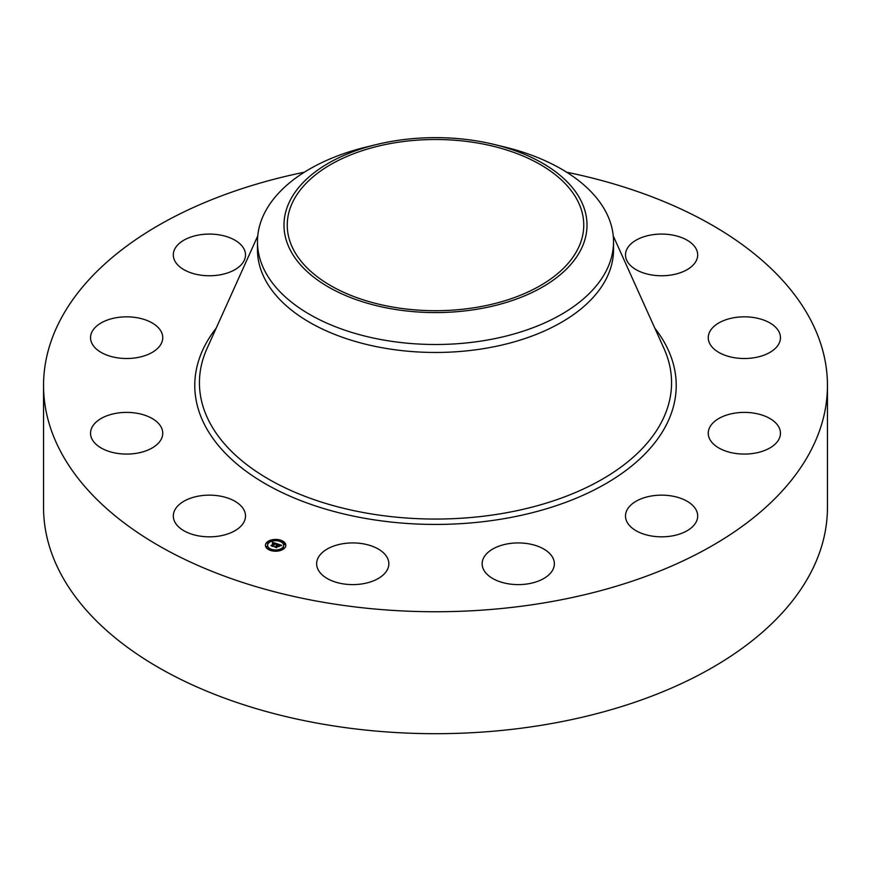 <?xml version="1.0" encoding="UTF-8"?>
<svg xmlns="http://www.w3.org/2000/svg" width="871" height="871" viewBox="0 0 871 871"><rect width="100%" height="100%" fill="white"/><g stroke="black" fill="none" stroke-linecap="round" stroke-linejoin="round"><path stroke-width="1.31" d="M244.043 510.123A36.103 20.839 180 0 1 245.502 515.991A36.103 20.839 180 0 1 214.538 536.623A36.103 20.839 180 0 1 174.766 521.86A36.103 20.839 180 0 1 173.307 515.991A36.103 20.839 180 0 1 204.271 495.359A36.103 20.839 180 0 1 244.043 510.123M566.64 172.208A391.95 226.286 180 0 1 827.45 385.45L827.45 507.401A391.95 226.286 180 0 1 545.845 724.541A391.95 226.286 180 0 1 43.55 507.401L43.55 385.45A391.95 226.286 180 0 1 304.36 172.208M827.45 385.45A391.95 226.286 180 0 1 545.845 602.59A391.95 226.286 180 0 1 43.55 385.45M477.243 307.234A148.255 85.598 180 0 1 287.245 225.099A148.255 85.598 180 0 1 393.757 142.964A148.255 85.598 180 0 1 583.755 225.099A148.255 85.598 180 0 1 477.243 307.234M580.881 249.727A151.51 87.47 0 0 0 494.336 144.499A151.51 87.47 0 0 0 376.664 144.499A151.51 87.47 0 0 0 290.119 200.472A151.51 87.47 0 0 0 392.843 309.042A151.51 87.47 0 0 0 580.881 249.727M494.336 144.499L504.636 147.003A178.032 102.778 0 0 1 613.532 241.713A178.032 102.778 0 0 1 606.325 270.652A178.032 102.778 180 0 1 485.626 340.343A178.032 102.778 0 0 1 257.468 241.713A178.032 102.778 0 0 1 264.675 212.785A178.032 102.778 180 0 1 366.364 147.003L376.664 144.499M613.532 241.713L613.532 249.672A178.032 102.778 180 0 1 485.626 348.302A178.032 102.778 180 0 1 257.468 249.672L257.468 241.713M709.277 332.755A36.103 20.839 180 0 1 748.646 316.979A36.103 20.839 180 0 1 780.46 337.676A36.103 20.839 180 0 1 779.436 342.597A36.103 20.839 180 0 1 740.067 358.373A36.103 20.839 180 0 1 708.254 337.676A36.103 20.839 180 0 1 709.277 332.755M152.773 352.058A36.103 20.839 180 0 1 113.23 357.023A36.103 20.839 180 0 1 90.54 337.676A36.103 20.839 180 0 1 100.524 323.293A36.103 20.839 180 0 1 140.068 318.329A36.103 20.839 180 0 1 162.746 337.676A36.103 20.839 180 0 1 152.773 352.058M718.227 418.842A36.103 20.839 180 0 1 757.77 413.888A36.103 20.839 180 0 1 780.46 433.235A36.103 20.839 180 0 1 770.476 447.618A36.103 20.839 180 0 1 730.932 452.582A36.103 20.839 180 0 1 708.254 433.235A36.103 20.839 180 0 1 718.227 418.842M219.568 274.92A36.103 20.839 180 0 1 173.307 254.92A36.103 20.839 180 0 1 199.241 234.92A36.103 20.839 180 0 1 245.502 254.92A36.103 20.839 180 0 1 219.568 274.92M651.432 495.991A36.103 20.839 180 0 1 697.693 515.991A36.103 20.839 180 0 1 671.759 535.992A36.103 20.839 180 0 1 625.498 515.991A36.103 20.839 180 0 1 651.432 495.991M526.77 543.515A36.103 20.839 180 0 1 554.359 563.766A36.103 20.839 180 0 1 509.742 584.027A36.103 20.839 180 0 1 482.153 563.766A36.103 20.839 180 0 1 526.77 543.515M377.666 548.686A36.103 20.839 180 0 1 388.847 563.766A36.103 20.839 180 0 1 366.952 582.928A36.103 20.839 180 0 1 327.823 578.856A36.103 20.839 180 0 1 316.641 563.766A36.103 20.839 180 0 1 338.536 544.604A36.103 20.839 180 0 1 377.666 548.686M626.957 260.788A36.103 20.839 180 0 1 625.498 254.92A36.103 20.839 180 0 1 656.462 234.288A36.103 20.839 180 0 1 696.234 249.052A36.103 20.839 180 0 1 697.693 254.92A36.103 20.839 180 0 1 666.729 275.552A36.103 20.839 180 0 1 626.957 260.788M161.723 438.157A36.103 20.839 180 0 1 122.354 453.933A36.103 20.839 180 0 1 90.54 433.235A36.103 20.839 180 0 1 91.564 428.314A36.103 20.839 180 0 1 130.933 412.538A36.103 20.839 180 0 1 162.746 433.235A36.103 20.839 180 0 1 161.723 438.157M266.787 542.383A10.212 5.89 180 0 1 278.274 539.628A10.212 5.89 180 0 1 285.84 545.322A10.212 5.89 180 0 1 284.469 548.273A10.212 5.89 180 0 1 272.982 551.016A10.212 5.89 180 0 1 265.415 545.322A10.212 5.89 180 0 1 266.787 542.383M285.83 545.584A10.212 5.89 0 0 0 280.81 540.749M279.852 540.466A10.212 5.89 0 0 0 273.777 540.031M272.645 540.194A10.212 5.89 0 0 0 267.255 542.459M267.179 542.513L268.344 542.687L267.179 542.513A10.212 5.89 0 0 0 266.787 542.883A10.212 5.89 0 0 0 265.426 545.584M267.593 545.584A8.046 4.649 0 0 0 267.582 545.834A8.046 4.649 0 0 0 270.827 549.557M271.404 550.69L271.676 549.895L270.446 549.895L271.676 549.895A8.046 4.649 0 0 0 277.381 550.363M278.448 550.178A8.046 4.649 0 0 0 282.596 548.153A8.046 4.649 0 0 0 283.674 545.834A8.046 4.649 0 0 0 283.663 545.584M279.656 540.945L280.81 540.76L279.569 540.76M282.999 548.142L284 548.697M284.066 548.142L282.912 547.957L284.066 548.284M283.902 544.146L284.98 544.288M267.179 542.873L268.257 543.014M266.276 546.868L267.343 547.021M282.596 547.652A8.046 4.649 180 0 1 273.548 549.819A8.046 4.649 180 0 1 267.582 545.322A8.046 4.649 180 0 1 268.66 543.003A8.046 4.649 180 0 1 277.707 540.837A8.046 4.649 180 0 1 283.674 545.322A8.046 4.649 180 0 1 282.596 547.652M277.152 543.798L275.922 544.288L275.04 543.362L272.786 546.161L271.023 545.573L274.038 543.275L272.492 543.297L274.213 543.101L272.373 543.156L272.503 542.285L277.152 543.798M277.261 544.027L275.965 544.429L277.261 544.027M275.878 544.027L275.127 543.635L273.069 546.498L271.066 545.747L272.917 546.367L275.062 543.526L275.878 543.95M277.511 543.918L281.518 545.257L280.222 545.714L278.622 544.538L277.577 545.584L278.731 544.734L280.114 545.496L278.774 544.832L277.903 545.692L279.493 545.714L278.557 546.65L277.392 545.769L276.466 547.347L274.572 546.716L275.486 546.629L277.511 543.918M281.681 545.486L280.255 545.877L281.681 545.486M279.689 545.888L278.666 546.781L279.689 545.888M278.328 546.335L277.533 546.063L276.771 547.728L274.496 546.89L276.619 547.598L277.501 545.975L278.328 546.335M277.74 544.386L276.619 545.79M276.619 545.507L276.455 546.106M276.434 545.594L275.584 547.053M278.426 544.734L277.74 544.506M274.844 543.548L274.213 543.341M274.038 543.275L271.937 545.877M284.98 544.146L283.826 543.961L285.057 543.961L284.98 544.647M278.524 550.592L277.37 550.418L278.611 550.418L278.524 550.984M272.732 540.053L273.886 540.238L272.732 540.053M266.276 546.509L267.43 546.694L266.276 546.509M613.238 235.889L663.963 348.454A236.063 136.29 180 0 1 501.957 513.542A236.063 136.29 180 0 1 271.175 480.618A236.063 136.29 180 0 1 207.037 348.454L257.762 235.889M654.807 328.149A240.723 138.979 180 0 1 503.275 518.811A240.723 138.979 180 0 1 253.82 476.633A240.723 138.979 180 0 1 216.193 328.149"/></g></svg>

